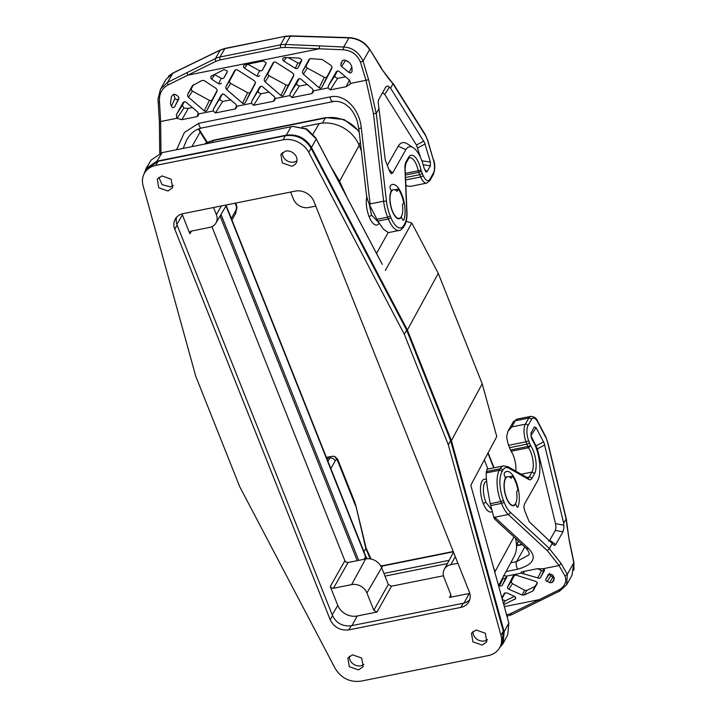 <?xml version="1.0" encoding="UTF-8"?>
<svg xmlns="http://www.w3.org/2000/svg" width="717" height="717" viewBox="0 0 717 717"><rect width="100%" height="100%" fill="white"/><g stroke="black" fill="none" stroke-linecap="round" stroke-linejoin="round"><path stroke-width="1.08" d="M514.501 596.365L505.36 600.801L502.25 599.502L502.061 598.444M505.153 592.771L502.294 598.086M514.698 575.007L511.454 581.039L511.409 582.455L512.494 583.647L524.71 590.315L522.075 594.985L524.118 595.056L532.821 590.987L537.23 583.53M537.302 582.813L535.034 586.407L526.735 590.432L524.71 590.315M549.697 573.367L549.652 574.783L552.798 577.095L549.751 582.652L552.036 582.571L553.865 580.618L553.47 576.092L551.884 574.442L548.326 574.451M554.116 577.391L552.798 577.095M537.427 568.706L542.894 571.091L544.4 569.612M502.518 578.207L504.651 578.771L506.677 576.334M505.297 477.181A19.959 7.923 78.6 0 0 504.84 476.545M487.112 469.303L486.198 472.933C486.144 480.005 487.515 490.249 490.285 503.675L493.646 516.715C494.479 519.144 494.963 519.708 495.097 518.436M521.053 572.291L521.205 573.143L521.824 571.834L537.006 568.787L542.894 568.787L544.499 570.365M486.251 471.562L500.161 468.766L499.292 470.307A23.607 9.375 78.6 0 0 500.807 501.559L501.515 503.388A2.142 0.789 -21.2 0 0 504.042 501.999A23.607 9.375 -101.4 0 0 510.235 512.18A2.142 1.73 132.8 0 1 508.272 514.492L494.757 517.208L493.646 516.715M501.909 597.879L504.293 593.371M504.356 593.273L506.955 592.923L514.465 596.347L515.595 597.44L515.631 598.686L503.8 604.727M511.454 581.039L507.502 587.169L513.327 575.599M513.381 575.527L516.007 575.124L535.931 581.46L537.141 582.392L537.248 583.477M522.075 594.985L508.864 589.266L507.627 588.325L507.502 587.169M554.322 578.485L552.036 582.571M549.751 582.652L545.861 580.645L545.745 579.488L548.388 574.362M544.526 570.32L540.466 577.633L539.381 578.314L521.205 573.143L506.462 576.109L503.567 575.5M506.811 577.051L506.462 576.109M503.074 578.502L499.489 585.861L501.138 585.986L502.223 585.314L506.794 577.104M499.489 585.861L498.575 585.565M334.57 456.424L337.214 459.758L355.444 505.548L354.413 501.353M334.911 456.532L337.214 459.758A9.446 3.746 78.6 0 0 335.197 460.906A4.293 3.576 -150.5 0 0 329.865 458.002L327.974 461.345M334.875 456.514L337.698 459.265L337.393 459.606M528.008 425.638A11.589 4.598 -101.4 0 0 528.572 440.516A40.779 16.195 -101.4 0 0 529.424 442.748A2.142 0.825 158.3 0 1 526.914 444.173A42.93 17.047 -101.4 0 1 526.018 441.824A13.74 5.458 -101.4 0 1 525.337 424.186A2.142 1.792 29.5 0 1 528.008 425.638L531.467 419.499A2.142 1.792 -150.5 0 0 528.805 418.047L525.337 424.186L511.821 426.902L508.021 431.177L506.713 436.151A13.74 5.458 -101.4 0 0 508.631 445.311A42.93 17.047 -101.4 0 0 509.527 447.659L510.459 449.998A4.293 1.703 -101.4 0 0 511.113 451.262A15.021 5.969 -101.4 0 1 515.765 471.114M529.424 442.748L530.688 445.714A17.172 6.82 -101.4 0 1 534.658 473.498L531.987 472.064L521.241 474.215M494.9 519.278L525.839 547.94A4.293 3.451 -47.2 0 0 528.689 548.639L494.757 517.208M555.774 544.499L562.926 531.844L563.876 528.026L563.696 523.195L544.113 443.034L536.083 427.664L534.326 426.991L531.001 432.898L531.225 437.298L532.274 439.933A25.758 10.226 -101.4 0 1 537.625 480.811L524.396 504.23L523.876 507.107L524.745 510.827L529.164 521.662L553.784 544.992L554.519 545.422L555.774 544.499L549.742 540.322L548.702 541.156M549.742 540.322L555.334 530.419L555.98 527.569L555.505 523.625L537.374 448.851L530.903 435.64L536.083 427.664M515.72 503.899L516.634 506.184A2.142 0.851 78.6 0 0 517.638 507.251A2.142 0.851 78.6 0 0 517.943 506.991A2.142 0.851 78.6 0 0 518.015 506.856A19.959 7.923 78.6 0 0 517.002 484.172A19.959 7.923 78.6 0 0 506.659 471.436A19.959 7.923 78.6 0 0 504.481 472.844A2.142 0.851 78.6 0 0 504.401 472.951A2.142 0.851 78.6 0 0 504.553 475.828L505.458 478.114A15.021 5.969 -101.4 0 0 505.512 495.304A15.021 5.969 -101.4 0 0 513.551 505.736A15.021 5.969 -101.4 0 0 515.72 503.899L515.29 503.988M506.085 571.548L517.952 569.164C533.636 564.485 537.221 557.647 528.689 548.639M506.408 615.052L510.54 613.653L558.346 590.27C564.79 586.64 567.004 581.899 564.987 576.047L559.054 565.543L542.894 568.787M337.698 459.274L354.673 501.927M517.952 569.164A4.293 1.703 -101.4 0 1 516.321 565.498A4.293 1.703 -101.4 0 1 516.554 561.635L528.537 555.101M563.696 523.195L566.278 518.741L569.181 540.322L567.29 527.551M569.271 540.018L573.905 562.495L567.308 574.335L564.987 576.047M504.329 606.654L538.512 599.788A2.142 1.031 63.6 0 0 540.044 600.685L559.789 591.005L566.654 584.722L567.308 574.335L561.097 563.49L559.054 565.543L547.376 550.71L549.383 548.604L552.26 543.45M553.784 544.992L554.519 545.422M371.065 559.045L366.1 548.102L363.913 551.66M370.196 558.884L365.795 548.335L355.749 505.315L366.1 548.102M569.181 540.322L573.815 562.809L571.987 575.276M227.307 71.592L223.991 77.759L222.844 78.574L221.257 78.305L214.24 74.416M288.18 57.611L297.896 62.917L299.473 63.186L301.705 60.353M247.67 64.171L259.608 70.687L261.185 70.947L262.341 70.141L266.07 63.186M309.887 58.74L306.276 65.453L306.231 66.869L307.315 68.052L324.272 77.311L325.85 77.579L327.006 76.764L332.034 67.398M274.002 62.038L268.041 73.134L267.988 74.55L269.072 75.733L286.029 84.991L287.616 85.26L288.763 84.445L293.8 75.07M235.606 69.755L229.646 80.842L229.592 82.258L230.677 83.45L247.634 92.699L249.22 92.968L250.367 92.152L255.404 82.787M193.411 84.776L191.403 88.523L191.349 89.939L192.434 91.122L209.4 100.38L210.977 100.649L212.124 99.833L217.161 90.459M345.433 60.309L349.027 62.271M178.918 98.139L178.605 98.731C177.458 99.95 176.239 99.842 174.939 98.39L171.39 106.295C172.528 107.891 173.657 107.989 174.778 106.6L178.712 99.152M173.81 94.223L174.939 98.39M192.595 107.514L188.329 108.366L183.893 108.106L182.387 105.3L176.373 114.612L176.794 118.296L181.903 119.685L197.085 116.62L198.25 115.455L198.484 113.94L197.587 111.942L185.837 102.02L184.341 101.635L182.387 105.3M222.593 93.954L213.603 108.724L213.236 110.974L215.342 112.963L235.158 108.984L236.485 107.774L236.691 105.982L235.83 104.261L224.08 94.339L222.575 93.963L221.347 94.886L213.603 108.724M230.838 99.833L222.718 101.464L220.056 100.013L220.101 98.596M260.889 86.174L251.846 101.043L251.47 103.293L253.585 105.282L273.553 101.276L274.88 100.066L275.086 98.274L274.226 96.553L262.377 86.56L260.88 86.174L259.653 87.107L251.846 101.043M269.233 92.126L260.961 93.784L258.29 92.332L258.344 90.916M307.468 84.445L299.356 86.076L296.686 84.624L296.739 83.208L290.242 93.335L289.865 95.585L291.98 97.575L311.796 93.595L313.123 92.385L313.329 90.593L312.469 88.872L300.719 78.951L299.213 78.565L296.739 83.208M345.711 76.764L337.599 78.395L334.929 76.943L334.982 75.527L328.476 85.655L328.108 87.904L330.214 89.894L346.096 86.712L349.95 84.328L350.514 83.136M337.474 70.884L334.982 75.527M236.933 207.401L236.377 204.677M236.44 204.811L236.628 206.379M361.296 127.985C359.477 108.204 343.927 93.407 330.026 96.938L198.69 123.306A4.293 1.703 78.6 0 0 201.343 128.056L332.679 101.68C333.557 101.482 338.128 100.237 345.137 104.135L349.322 107.505C353.158 111.511 355.919 116.539 357.595 122.607L358.841 129.006A4.293 0.807 173.4 0 1 361.296 127.985L370.089 203.933L369.757 205.385L377.832 221.087L383.443 229.171L388.399 232.613M183.893 108.106L176.956 118.43M223.991 77.759L227.11 72.381L227.181 70.92L224.089 69.585L210.879 76.307M221.347 83.181L220.155 84.077L218.622 83.728L211.721 79.22L210.699 77.938L211.524 75.751M301.561 61.07L301.597 59.681L299.473 58.086L284.407 57.468L282.901 58.104L282.677 59.771L283.726 61.017L295.252 68.339L296.793 68.689L297.985 67.792L301.534 61.133M265.944 63.849L265.953 62.513L263.3 61.035L244.712 64.763L243.655 65.426L243.484 67.031L244.542 68.258L247.392 64.225M262.341 70.141L265.917 63.912M259.688 75.572L258.496 76.468L256.964 76.119L244.542 68.258M331.854 68.339L321.879 87.295L320.607 88.352L319.146 87.841L303.363 74.183L302.449 72.731L302.646 71.073L309.126 59.287M331.828 68.402L331.962 66.806L330.985 65.381L322.256 59.538L310.649 58.624L309.054 59.394M293.612 76.02L293.719 74.487L292.742 73.062L275.866 62.245L274.297 61.958L273.132 62.791L264.412 78.753L264.206 80.412L265.12 81.863L280.903 95.522L282.373 96.024L283.636 94.976L293.585 76.083M247.634 92.699L242.507 103.23L243.977 103.741L245.241 102.683L255.189 83.79M242.507 103.23L226.724 89.571L225.81 88.119L226.016 86.461L234.737 70.499L235.902 69.666L237.47 69.952L254.356 80.779L255.324 82.195L255.216 83.728M216.982 91.409L206.998 110.364L205.734 111.413L204.273 110.911L188.481 97.252L187.567 95.8L187.773 94.142L192.461 85.601L202.122 80.421L204.13 80.564L216.113 88.451L217.081 89.876L216.946 91.471M351.85 66.995L349.062 72.507C350.505 73.358 351.509 72.901 352.065 71.135L351.939 67.353C350.676 62.962 347.987 60.533 343.873 60.067L342.376 60.748M351.85 71.852L352.065 71.135M349.062 72.507L341.606 66.502L340.692 65.05L342.287 60.873M178.739 99.089L178.838 97.557L177.87 96.132L175.54 94.519L173.317 94.474L171.453 96.508L170.431 103.535L171.39 106.295M176.373 114.612L183.113 102.567L184.341 101.635M290.242 93.335L297.985 79.497L299.213 78.565M328.476 85.655L336.228 71.825L337.456 70.893L338.953 71.27L349.699 80.268L350.443 83.423L365.957 80.304L360.472 62.119L363.071 61.124L369.587 49.598C364.738 42.455 357.819 38.548 348.838 37.876L290.277 36.119L285.205 36.522L280.49 44.866L280.643 47.734L285.196 47.394A2.142 0.618 -87.6 0 1 285.554 44.481L290.573 35.85L285.518 36.262L224.708 48.675L220.119 50.199L172.672 73.259L165.932 79.533M349.95 84.328L350.443 83.423L349.95 84.328M369.757 205.385C367.857 200.939 366.862 197.793 366.763 195.956M405.822 184.789A13.74 5.458 78.6 0 0 407.175 186.017L410.491 186.366L426.749 183.095L429.868 180.63L429.931 179.187L433.391 173.057A11.589 4.598 78.6 0 0 433.319 159.667L427.511 140.173A10.728 4.257 78.6 0 0 425.477 135.486L392.997 83.826L390.559 88.137L424.616 142.755L430.388 162.06L430.397 165.806L427.063 171.713L425.889 171.928L423.998 167.841A25.758 10.226 -101.4 0 0 413.368 147.792L407.346 143.866A31.163 12.368 -101.4 0 0 398.213 146.143L387.305 165.466M382.582 92.699L384.697 94.402L416.469 145.031L420.61 157.713M401.52 216.928A15.021 5.969 78.6 0 1 399.351 218.766A15.021 5.969 78.6 0 1 391.312 208.333A15.021 5.969 78.6 0 1 391.258 191.143L390.353 188.858A2.142 0.851 -101.4 0 1 390.2 185.981A2.142 0.851 -101.4 0 1 390.281 185.873A19.959 7.923 -101.4 0 1 392.459 184.466A19.959 7.923 -101.4 0 1 402.802 197.202A19.959 7.923 -101.4 0 1 403.814 219.886A2.142 0.851 -101.4 0 1 403.752 220.02A2.142 0.851 -101.4 0 1 403.438 220.28A2.142 0.851 -101.4 0 1 402.434 219.214L401.09 217.018M408.636 158.582L408.735 157.068A17.172 6.82 78.6 0 1 421.022 170.144L418.262 170.771A15.021 5.969 78.6 0 0 409.559 157.713L408.636 158.582M390.559 88.137L387.96 85.977L385.863 86.891L378.71 99.555L378.155 102.253L385.298 160.142L389.591 171.202L391.177 173.639L392.611 173.066L388.865 169.382M398.213 146.143L405.84 149.647L392.611 173.066M405.84 149.647A25.758 10.226 -101.4 0 1 413.368 147.792M198.69 123.306L184.403 132.466L176.552 149.736M280.643 47.734L220.146 59.887L216.005 61.286L168.047 84.938C161.639 88.514 158.807 94.357 159.541 102.468L160.635 121.54L176.794 118.296M290.573 35.85L349.125 37.616L343.667 47.026L343.246 49.76L319.244 48.801L188.042 75.142A2.142 1.031 -116.4 0 1 187.433 72.426L167.509 82.401L172.931 73.009L220.379 49.957L215.396 58.57L187.433 72.426M343.246 49.76C351.402 50.414 357.147 54.537 360.472 62.119M201.343 128.056L197.058 129.535C192.882 131.659 189.405 135.137 186.644 139.958L183.158 148.41M198.914 128.737L199.909 130.548A4.293 2.725 147.8 0 1 200.133 132.062L198.439 128.917M159.541 102.468L158.197 102.352L159.389 121.827L159.739 153.268M158.197 102.352L158.036 98.937L160.554 89.042L167.509 82.401L168.047 84.938M285.196 47.394L319.244 48.801L319.594 45.888L343.667 47.026C352.181 47.412 358.652 52.117 363.071 61.124L368.672 79.937L376.219 113.447L379.123 108.384M370.089 203.933L383.613 201.217L373.476 113.707L376.219 113.447M393.015 83.764L388.13 77.427A2.142 1.237 139.9 0 1 388.3 78.171L392.997 83.826M358.679 560.371L221.015 214.437M449.147 560.336L383.909 573.43M484.316 459.929L487.936 469.026M515.371 538.243A32.193 26.852 29.5 0 1 513.838 557.082L498.53 585.646M302 127.017L319.173 123.566A32.193 26.852 29.5 0 1 359.145 145.381L361.386 151.009M447.39 563.58L384.975 576.118M357.218 560.667L220.074 216.032M151.162 160.043L162.123 152.631L291.057 126.739L292.903 126.452L306.016 129.051L316.233 138.973L381.408 262.807M385.325 270.434L411.8 223.032L438.266 273.374L482.218 383.828L496.773 436.563L470.818 485.257L508.837 622.965L507.744 634.653L503.083 643.499M406.154 221.41L411.8 223.032M376.497 253.504L388.103 232.649M366.772 197.041A16.742 6.48 78.3 0 0 369.112 216.659A16.742 6.48 78.3 0 0 379.105 223.166M292.903 126.452L306.607 128.863L315.668 137.763L339.894 183.857L339.598 181.276L330.913 166.774M497.383 581.496L494.775 572.032M486.476 479.655A16.742 6.48 78.3 0 0 480.695 485.624A16.742 6.48 78.3 0 0 483.312 503.63A16.742 6.48 78.3 0 0 492.122 511.535M211.909 226.653L344.868 560.757L345.997 562.083L348.068 562.504L365.643 558.973A12.879 10.737 29.5 0 1 381.623 567.694L388.3 584.454L391.491 586.201L443.473 575.76M438.266 273.374L407.381 329.99L311.465 147.496C305.532 137.933 297.134 133.828 286.253 135.199L156.969 161.164L146.053 168.495L144.108 173.837M339.894 183.857L382.304 264.403M378.675 222.476L371.63 215.225L369.192 203.987M491.602 509.5L485.83 502.196C483.043 494.318 482.64 487.82 484.62 482.693L486.601 480.946M499.552 647.899L503.092 643.499L504.168 631.74L451.387 440.579L482.218 383.828M337.77 605.381L330.259 586.515L331.397 587.841L333.459 588.254L351.617 584.615A12.332 10.28 29.5 0 1 366.916 592.968L373.808 610.275L377.008 612.022L357.218 615.993A15.666 13.058 29.5 0 1 337.77 605.381L332.231 614.854M213.532 207.518L216.364 214.634A12.332 10.28 29.5 0 1 215.925 223.068A12.332 10.28 29.5 0 1 209.481 227.441L191.322 231.089L189.987 231.985L189.888 233.76L182.378 214.894A15.666 13.058 -150.5 0 1 182.028 213.899M469.778 593.38A15.666 13.058 -150.5 0 1 469.241 593.497L449.451 597.467L450.85 596.472M407.381 329.99L451.387 440.579M406.664 330.17L450.643 440.686L448.313 444.818L500.959 635.325A21.465 17.898 29.5 0 1 499.65 647.729A21.465 17.898 29.5 0 1 488.286 655.589L361.001 681.15C349.914 682.476 341.337 678.3 335.278 668.602L239.72 486.7L195.741 376.192L143.095 185.676A21.465 17.898 29.5 0 1 144.404 173.281L146.734 169.149L158.099 161.289L285.384 135.728C296.471 134.393 305.048 138.578 311.106 148.276L406.664 330.17L404.334 334.301L308.776 152.407L311.106 148.276M450.643 440.686L503.289 631.202L501.981 643.597L499.65 647.729M401.377 216.561A14.6 5.799 -101.4 0 1 399.27 218.344A14.6 5.799 -101.4 0 1 391.455 208.208A14.6 5.799 -101.4 0 1 391.41 191.511A14.6 5.799 -101.4 0 1 393.516 189.727A14.6 5.799 -101.4 0 1 397.003 191.331L398.267 189.1C400.713 192.506 402.524 197.05 403.689 202.723L402.425 204.963A14.6 5.799 -101.4 0 1 401.377 216.561M515.577 503.531A14.6 5.799 -101.4 0 1 513.462 505.315A14.6 5.799 -101.4 0 1 505.655 495.178A14.6 5.799 -101.4 0 1 505.61 478.481A14.6 5.799 -101.4 0 1 507.717 476.697A14.6 5.799 -101.4 0 1 511.203 478.302L512.467 476.07C514.914 479.476 516.724 484.02 517.889 489.693L516.625 491.934C517.289 497.033 516.939 500.896 515.577 503.531M363.922 664.399A8.801 7.34 29.5 0 1 360.848 665.788A8.801 7.34 29.5 0 1 349.421 656.207M358.518 669.911L349.296 666.667L347.853 658.036L352.504 654.809L361.727 658.063L363.169 666.685L358.518 669.911M315.776 206.102L308.758 207.509A12.332 10.28 29.5 0 1 293.45 199.156L290.618 192.039M450.751 596.634L450.894 594.796L444.002 577.481A12.332 10.28 29.5 0 1 444.289 569.334A12.332 10.28 29.5 0 1 450.885 564.673L457.912 563.266M448.313 444.818L404.334 334.301M144.404 173.281A21.465 17.898 29.5 0 1 155.768 165.412L283.054 139.851A21.465 17.898 29.5 0 1 308.776 152.407M394.762 189.799L398.267 189.1M508.962 476.769L512.467 476.07M174.796 229.225A15.021 12.53 29.5 0 1 175.235 219.115A15.021 12.53 29.5 0 1 183.185 213.612L295.216 191.116A15.021 12.53 29.5 0 1 313.867 201.298L469.259 591.785A15.021 12.53 29.5 0 1 468.819 601.886A15.021 12.53 29.5 0 1 460.87 607.389L348.838 629.885C340.324 630.772 334.113 627.375 330.187 619.703L174.796 229.225L177.126 225.093L332.518 615.58C336.443 623.252 342.654 626.649 351.178 625.762L463.2 603.266A15.021 12.53 29.5 0 0 469.752 599.69M177.126 225.093A15.021 12.53 29.5 0 1 176.633 217.188M476.115 629.983L485.337 633.236L486.78 641.867L482.129 645.094L472.906 641.84L471.463 633.21L476.115 629.983M487.542 639.573A8.801 7.34 29.5 0 1 484.459 640.962A8.801 7.34 29.5 0 1 473.032 631.381M296.963 160.671A8.801 7.34 29.5 0 1 293.88 162.069A8.801 7.34 29.5 0 1 282.462 152.488M285.536 151.09A8.801 7.34 29.5 0 1 294.759 154.334A8.801 7.34 29.5 0 1 296.211 162.965A8.801 7.34 29.5 0 1 291.55 166.192L282.328 162.947L280.885 154.316L285.536 151.09M158.842 177.305L162.069 184.636L170.27 186.886L173.353 185.497M161.925 175.916L171.148 179.16L172.591 187.791L167.939 191.018L158.717 187.764L157.274 179.133L161.925 175.916M330.851 468.586L335.197 460.906M511.821 426.902L515.281 420.762A13.74 5.458 -101.4 0 1 517.271 419.087L530.795 416.371A13.74 5.458 -101.4 0 0 528.805 418.047L515.281 420.762A4.293 3.576 -150.5 0 0 513.014 422.34L517.271 419.087M504.042 501.999L503.334 500.17A21.465 8.523 -101.4 0 1 501.954 471.759A2.142 1.792 29.5 0 0 499.292 470.307L486.198 472.933M490.285 503.675L500.807 501.559A2.142 0.789 158.8 0 0 503.334 500.17M547.376 550.71L508.272 514.492A25.758 10.226 -101.4 0 1 501.515 503.388L490.697 505.557M326.88 458.593L329.865 458.002A13.74 5.458 -101.4 0 1 331.854 456.317L326.405 457.41M505.36 600.801L503.513 603.696M514.896 599.421L515.693 597.7M535.733 585.735L533.502 590.378M532.821 590.987L535.034 586.407M526.735 590.432L524.118 595.056M512.494 583.647L508.864 589.266M550.737 575.966L547.107 581.595M549.374 573.86L545.745 579.488M544.042 570.275L540.466 577.633M541.317 570.831L537.732 578.189M524.665 571.261L522.783 573.932M505.808 577.956L502.223 585.314M528.572 440.516A2.142 0.708 159.9 0 1 526.018 441.824L508.631 445.311M511.113 451.262L528.501 447.767A4.293 1.703 -101.4 0 1 527.837 446.503L526.914 444.173L509.527 447.659M530.356 445.087A2.142 0.825 158.3 0 1 527.837 446.503L510.459 449.998M530.688 445.714L528.501 447.767A15.021 5.969 -101.4 0 1 531.987 472.064L529.182 477.029L526.977 477.468M528.026 478.06A8.586 3.406 78.6 0 0 529.182 477.029A2.142 1.792 -150.5 0 1 531.844 478.481A10.728 4.257 -101.4 0 1 528.814 479.494A2.142 1.864 119.5 0 0 527.945 478.015L527.936 478.078M486.87 469.241L503.576 465.88A23.607 9.375 78.6 0 0 500.161 468.766A2.142 1.792 -150.5 0 1 502.823 470.227A21.465 8.523 -101.4 0 1 508.873 468.201L528.814 479.494M517.136 507.027L518.015 506.856M545.771 436.814L545.798 437.424A10.728 4.257 -101.4 0 1 547.636 442.47L545.771 436.814L537.678 421.372A2.142 1.165 152.3 0 1 537.705 421.981L545.798 437.424M531.467 419.499A11.589 4.598 -101.4 0 1 537.705 421.981M534.658 473.498L531.844 478.481M527.945 478.015L508.003 466.713A2.142 1.864 119.5 0 1 508.873 468.201M501.954 471.759L502.823 470.227M536.244 445.759L543.594 441.896M544.732 444.997L537.374 448.851M524.817 546.99L516.554 561.635L510.782 562.791M566.161 518.857L567.174 527.667M561.097 563.49L549.383 548.604M510.235 512.18L549.419 548.469M562.926 531.844L555.334 530.419M563.849 525.185L555.505 523.625M566.125 518.893L547.636 442.47M558.346 590.27L560.049 590.754M510.54 613.653A2.142 1.031 63.6 0 0 512.072 614.541L540.044 600.685M506.874 615.858A2.142 0.851 78.6 0 0 507.412 616.118L512.072 614.541M516.554 545.78L522.263 544.633M235.113 203.189L236.538 206.765A9.446 3.746 78.6 0 1 235.651 210.771L231.313 218.461M206.747 142.575L200.133 132.062L191.896 146.653M388.345 232.622L399.27 230.426A23.607 9.375 -101.4 0 1 388.354 218.972L377.832 221.087M376.801 219.357L387.619 217.179L388.354 218.972A2.142 0.851 -22.2 0 0 390.855 217.52A21.465 8.523 78.6 0 0 403.886 225.308L404.747 223.776A21.465 8.523 78.6 0 0 406.745 211.56L404.926 168.163A2.142 0.726 -2.4 0 1 405.132 168.468L406.96 211.856A2.142 0.726 177.6 0 0 406.745 211.56M376.291 113.403L386.445 201.101L383.613 201.217A25.758 10.226 78.6 0 0 387.619 217.179A2.142 0.851 -22.2 0 0 390.129 215.727L390.855 217.52M349.448 80.044L346.096 86.712M337.599 78.395L330.214 89.894M299.356 86.076L291.98 97.575M311.796 93.595L313.239 90.199M273.553 101.276L274.996 97.871M260.961 93.784L253.585 105.282M235.158 108.984L236.601 105.587M222.718 101.464L215.342 112.963M196.915 116.665L198.367 113.259M188.329 108.366L181.903 119.685M221.257 78.305L218.622 83.728M214.697 74.72L211.721 79.22M286.477 57.548L283.726 61.017M300.629 62.37L297.985 67.792M297.896 62.917L295.252 68.339M259.608 70.687L256.964 76.119M327.006 76.764L321.879 87.295M324.272 77.311L319.146 87.841M307.315 68.052L303.363 74.183M306.276 65.453L302.646 71.073M288.763 84.445L283.636 94.976M286.029 84.991L280.903 95.522M269.072 75.733L265.12 81.863M268.041 73.134L264.412 78.753M250.367 92.152L245.241 102.683M230.677 83.45L226.724 89.571M229.646 80.842L226.016 86.461M212.124 99.833L206.998 110.364M209.4 100.38L204.273 110.911M192.434 91.122L188.481 97.252M191.403 88.523L187.773 94.142M345.558 60.38L341.606 66.502M342.887 60.3L340.889 63.401M178.605 98.731L174.778 106.6M405.338 173.362L418.262 170.771A4.293 1.703 78.6 0 0 418.746 172.358L419.669 174.688L405.517 177.529M405.41 175.029L418.746 172.358A2.142 0.825 158.3 0 0 421.255 170.933L422.188 173.272A40.779 16.195 78.6 0 0 423.084 175.423A11.589 4.598 78.6 0 0 429.931 179.187M405.616 179.967L420.61 176.956A13.74 5.458 78.6 0 0 426.749 183.095M422.188 173.272A2.142 0.825 -21.7 0 1 419.669 174.688A42.93 17.047 78.6 0 0 420.61 176.956A2.142 0.932 -23.4 0 0 423.084 175.423M236.968 207.688L235.526 213.657A4.293 3.576 -150.5 0 0 235.651 210.771M403.814 219.886L402.936 220.056M392.898 83.1L425.36 134.733L427.511 140.173M427.637 139.949L433.319 159.667M433.444 159.443C435.219 164.22 435.174 169.239 433.337 174.5A2.142 1.792 -150.5 0 0 433.391 173.057M421.255 170.933L421.022 170.144M408.672 158.52L405.858 163.503A2.142 1.792 29.5 0 0 405.921 162.06L408.735 157.068M405.921 162.06A10.728 4.257 78.6 0 0 404.926 168.163M406.96 211.856C407.193 217.493 406.431 221.947 404.684 225.219A2.142 1.792 -150.5 0 0 404.747 223.776M404.684 225.219L403.823 226.751L403.886 225.308M424.563 169.257L427.063 171.713M430.397 165.806L423.182 164.758M421.883 160.814L430.388 162.06M425.038 143.974L417.715 147.917M423.792 141.088L416.469 145.031M386.445 201.101A23.607 9.375 78.6 0 0 390.129 215.727M373.476 113.707L365.957 80.304A2.142 0.493 -12.7 0 1 368.672 79.937M313.356 90.871L328.108 87.904M275.113 98.552L289.865 95.585M236.727 106.259L251.47 103.293M198.484 113.94L213.236 110.974M159.389 121.827L160.635 121.54L160.975 152.891M425.36 134.733A2.142 1.362 147.8 0 1 425.477 135.486M333.306 101.151C331.944 102.19 330.86 100.783 330.026 96.938M216.005 61.286A2.142 1.031 -116.4 0 1 215.396 58.57A21.465 17.898 29.5 0 1 219.994 57.01L280.49 44.866A21.465 17.898 29.5 0 1 285.554 44.481L319.594 45.888M220.146 59.887A2.142 0.851 -101.4 0 1 219.994 57.01L225.013 48.415L220.379 49.957M389.501 87.053L384.697 94.402M388.3 78.171L381.543 68.796L369.596 49.106C364.756 42.061 357.926 38.234 349.125 37.616M381.543 68.796L388.13 77.427M212.124 142.593L213.29 140.532L325.321 118.036A3.433 1.362 -101.4 0 1 325.814 117.615L213.791 140.111L204.067 144.207M204.327 144.153A30.051 25.059 29.5 0 1 213.29 140.532A3.433 1.362 -101.4 0 1 213.791 140.111M359.199 132.116A30.051 25.059 29.5 0 0 325.321 118.036L322.462 123.091M518.283 540.941A30.051 25.059 29.5 0 1 516.554 545.682L518.31 540.968M360.382 142.351L358.948 144.897M493.726 467.86L487.901 453.216M225.998 205.994L365.562 556.706L364.102 559.278M226.214 205.636L365.661 556.051A3.433 1.317 158.3 0 1 365.562 556.706A13.74 11.454 29.5 0 0 366.62 558.812M380.709 565.847L383.111 565.588A3.433 1.362 78.6 0 0 382.609 566.009A13.74 11.454 29.5 0 1 380.933 566.233M453.35 551.803L382.609 566.009L381.641 567.73M359.145 145.381L339.598 181.276L347.046 197.462M319.173 123.566L313.06 133.998M513.955 536.934L494.99 571.763L493.197 566.331M315.668 137.763L316.233 138.973L311.465 147.496M371.63 215.225L369.112 216.659M485.83 502.196L483.312 503.63M504.168 631.74L508.837 622.965M330.259 586.515L344.868 560.757M191.529 231.044L189.888 233.76M176.857 224.34L182.378 214.894M469.241 593.497L464.033 603.069M449.451 597.467L450.885 594.769M391.491 586.201L377.008 612.022M351.993 625.591L357.218 615.993M286.253 135.199L291.057 126.739M162.123 152.631L156.969 161.164M348.068 562.504L333.459 588.254M365.643 558.973L351.617 584.615M373.808 610.275L388.3 584.454M366.916 592.968L381.623 567.694M216.364 214.634L221.428 205.931M450.885 564.673L455.277 556.652M500.959 635.325L503.289 631.202M283.054 139.851L285.384 135.728M155.768 165.412L158.099 161.289M348.838 629.885L351.178 625.762M330.187 619.703L332.518 615.58M460.87 607.389L463.2 603.266M334.274 456.344L331.854 456.317M513.014 422.34L508.021 431.177M537.678 421.372C536.764 418.378 534.47 416.702 530.795 416.371M508.003 466.713L503.576 465.88M525.839 547.94C529.092 551.705 529.98 554.124 528.492 555.182M547.788 442.353L566.278 518.749M354.718 502.043L355.749 505.315M566.636 584.749L572.094 575.097M521.913 544.302L516.724 545.341M573.887 570.239L573.905 562.495M358.841 129.006L366.629 196.333M235.526 213.657L231.941 220.02M236.44 204.829L235.741 203.063M433.337 174.5L429.868 180.63M405.858 163.503L405.132 168.468M399.27 230.426C399.862 230.883 401.386 229.664 403.823 226.751M199.909 130.548L207.294 142.298M160.572 89.016L166.021 79.363M168.316 76.343L172.931 73.009M225.013 48.415L285.518 36.262M369.596 49.106L381.552 68.303M359.092 131.175L344.178 119.56L325.814 117.615M494.067 467.789L488.107 452.83M365.661 556.051L367.122 558.767M383.111 565.588L453.234 551.507M337.357 179.026L338.254 180.72M399.27 218.344L397.881 218.622M393.516 189.727L390.908 190.247M151.215 159.954L146.053 168.495M513.462 505.315L512.081 505.593M507.717 476.697L505.109 477.217M215.925 223.068L226.653 204.883M444.289 569.334L453.52 552.233"/></g></svg>

